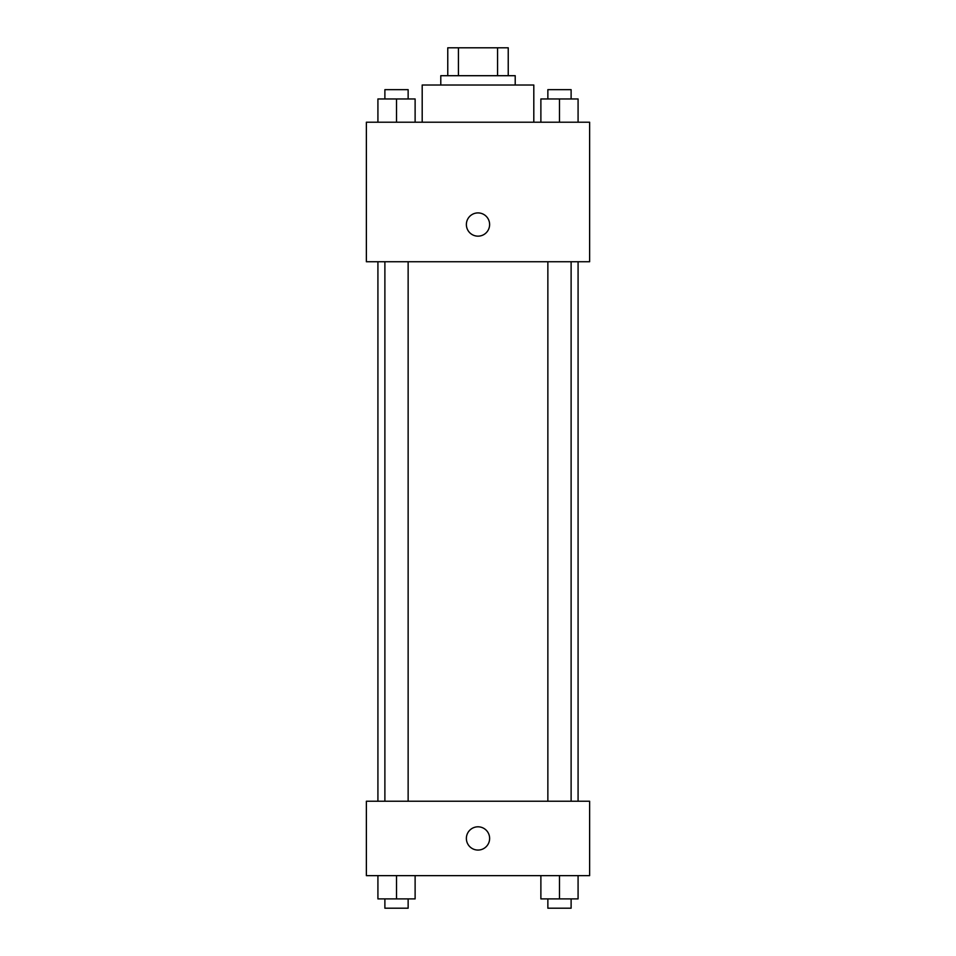 <?xml version="1.0" encoding="UTF-8"?>
<svg xmlns="http://www.w3.org/2000/svg" width="956" height="956" viewBox="0 0 956 956"><rect width="100%" height="100%" fill="white"/><g stroke="black" fill="none" stroke-linecap="round" stroke-linejoin="round"><path stroke-width="1.43" d="M458.426 75.703L458.426 47.8L447.767 47.8L447.767 75.703L447.767 47.8M458.426 47.8L508.234 47.8L508.234 75.703M497.574 75.703L497.574 47.8M440.788 85.012L440.788 75.703L515.212 75.703L515.212 85.012M533.807 122.213L533.807 85.012L422.194 85.012L422.194 122.213M366.375 122.213L589.625 122.213L589.625 261.741L366.375 261.741L366.375 122.213M466.373 224.529A11.627 11.627 0 0 1 483.808 214.467A11.627 11.627 0 0 1 483.808 234.602A11.627 11.627 0 0 1 466.373 224.529M366.375 801.236L589.625 801.236L589.625 875.648L366.375 875.648L366.375 801.236M478 850.063A11.627 11.627 0 0 1 467.926 832.628A11.627 11.627 0 0 1 488.074 832.628A11.627 11.627 0 0 1 478 850.063M540.881 875.648L540.881 898.903L578.081 898.903L578.081 875.648L578.081 898.903M559.487 898.903L559.487 875.648M571.114 898.903L571.114 908.2L547.86 908.2L547.86 898.903M377.919 875.648L377.919 898.903L415.119 898.903L415.119 875.648L415.119 898.903M396.513 898.903L396.513 875.648M408.14 898.903L408.14 908.2L384.886 908.2L384.886 898.903M540.881 122.213L540.881 98.958L578.081 98.958L578.081 122.213L578.081 98.958M559.487 122.213L559.487 98.958M571.114 98.958L571.114 89.661L547.86 89.661L547.86 98.958M377.919 122.213L377.919 98.958L415.119 98.958L415.119 122.213L415.119 98.958M396.513 122.213L396.513 98.958M408.14 98.958L408.14 89.661L384.886 89.661L384.886 98.958M578.081 801.236L578.081 261.741M377.919 801.236L377.919 261.741M547.86 261.741L547.86 801.236M571.114 261.741L571.114 801.236M408.14 801.236L408.14 261.741M384.886 801.236L384.886 261.741"/></g></svg>
